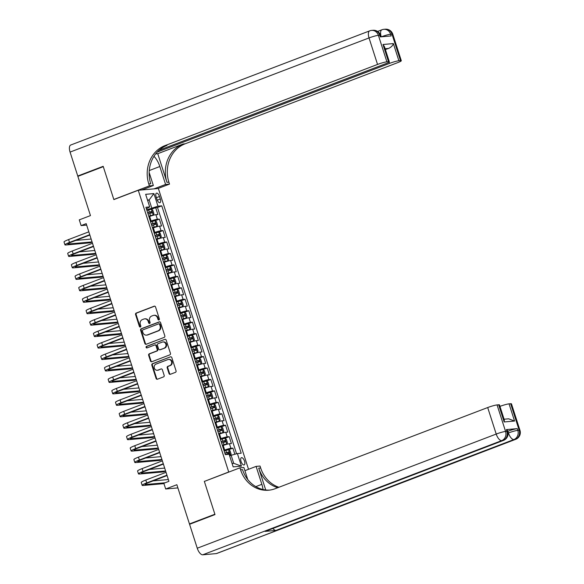 <?xml version="1.0" encoding="UTF-8"?>
<svg xmlns="http://www.w3.org/2000/svg" width="584" height="584" viewBox="0 0 584 584"><rect width="100%" height="100%" fill="white"/><g stroke="black" fill="none" stroke-linecap="round" stroke-linejoin="round"><path stroke-width="0.88" d="M158.928 319.937A0.832 0.745 -95.1 0 0 159.374 318.886L155.534 306.943A1.19 1.058 -95.1 0 0 154.176 306.198L136.211 313.06A1.19 1.058 -95.1 0 0 135.576 314.564L139.408 326.507A0.832 0.745 -95.1 0 0 140.81 325.974L140.313 324.427A3.803 3.395 -95.1 0 1 142.35 319.609L143.846 319.039A3.803 3.395 -95.1 0 1 144.664 318.849A3.803 3.395 -95.1 0 1 148.197 321.419L148.694 322.967A0.832 0.745 -95.1 0 0 150.088 322.426L149.592 320.886A3.803 3.395 -95.1 0 1 151.636 316.068L153.132 315.499A3.803 3.395 -95.1 0 1 153.95 315.309A3.803 3.395 -95.1 0 1 157.476 317.871L157.972 319.419A0.832 0.745 -95.1 0 0 158.928 319.937M244.528 461.163A3.876 1.694 69.1 0 0 241.404 457.695A3.876 1.694 69.1 0 0 241.046 461.469A3.876 1.694 69.1 0 0 244.17 464.937A3.876 1.694 69.1 0 0 244.528 461.163M169.017 373.534A1.19 1.058 -95.1 0 0 170.375 374.278L175.419 372.351A1.19 1.058 -95.1 0 0 176.054 370.847L171.798 357.583A1.19 1.058 -95.1 0 0 170.44 356.839L152.468 363.701A1.19 1.058 -95.1 0 0 151.833 365.204L156.096 378.469A1.19 1.058 -95.1 0 0 157.454 379.213L163.542 376.884A1.19 1.058 -95.1 0 0 164.177 375.381L162.352 369.708A1.19 1.058 -95.1 0 0 160.994 368.964L157.979 370.117A3.175 2.84 -95.1 0 1 156.045 364.102L167.871 359.583A3.175 2.84 -95.1 0 1 169.805 365.599L167.834 366.351A1.19 1.058 -95.1 0 0 167.199 367.854L169.017 373.534L169.564 373.483A1.19 1.058 -95.1 0 0 170.389 374.271M204.75 481.267L228.716 471.989L138.262 190.267L113.858 199.589L103.288 166.659L77.869 176.368L90.462 215.591L79.278 219.861L81.11 225.592L86.198 223.65L168.929 481.318L163.841 483.26L165.681 488.99L177.894 487.903M204.312 481.311L214.883 514.234L189.457 523.943L176.864 484.72L165.681 488.99M164.192 337.391A1.19 1.058 -95.1 0 0 164.834 335.888L160.571 322.623A1.19 1.058 -95.1 0 0 159.213 321.879L141.248 328.741A1.19 1.058 -95.1 0 0 140.613 330.245L144.868 343.509A1.19 1.058 -95.1 0 0 146.226 344.253L164.192 337.391M166.185 340.1L170.44 353.364A1.19 1.058 -95.1 0 1 169.805 354.875L151.84 361.73A1.19 1.058 -95.1 0 1 150.482 360.992L148.657 355.313A1.19 1.058 -95.1 0 1 149.292 353.809L156.578 351.028A1.19 1.058 -95.1 0 0 157.22 349.517L156.008 345.757A1.19 1.058 -95.1 0 0 154.65 345.013L147.066 347.911A0.832 0.745 -95.1 0 1 146.562 346.334L164.827 339.362A1.19 1.058 -95.1 0 1 166.185 340.1M190.778 523.826L189.457 523.943M234.856 454.257L232.892 448.132L228.643 449.753M223.942 450.33L224.665 450.06A4.84 0.533 -17.8 0 1 230.906 448.308L229.439 443.731L231.425 443.555L229.213 436.679L224.964 438.307M220.263 438.883L220.993 438.606A4.84 0.533 -17.8 0 1 227.234 436.861L225.76 432.277L227.745 432.102L225.541 425.232L221.292 426.853M216.591 427.43L217.314 427.152A4.84 0.533 -17.8 0 1 223.555 425.407L222.088 420.823L224.066 420.648L221.862 413.779L217.613 415.399M212.912 415.976L213.634 415.699A4.84 0.533 -17.8 0 1 219.876 413.954L218.409 409.377L220.394 409.194L218.182 402.325L213.934 403.945M209.233 404.522L209.963 404.245A4.84 0.533 -17.8 0 1 216.204 402.5L214.729 397.923L216.715 397.748L214.511 390.871L210.262 392.499M205.561 393.076L206.283 392.798A4.84 0.533 -17.8 0 1 212.525 391.046L211.05 386.469L213.036 386.294L210.831 379.425L206.583 381.045M201.882 381.622L202.604 381.345A4.84 0.533 -17.8 0 1 208.846 379.6L207.378 375.016L209.364 374.84L207.152 367.971L202.903 369.592M198.202 370.168L198.932 369.891A4.84 0.533 -17.8 0 1 205.174 368.146L203.699 363.562L205.685 363.387L203.48 356.517L199.232 358.138M194.53 358.715L195.253 358.437A4.84 0.533 -17.8 0 1 201.495 356.693L200.02 352.115L202.006 351.94L199.801 345.064L195.552 346.684M190.851 347.261L191.574 346.991A4.84 0.533 -17.8 0 1 197.815 345.239L196.348 340.662L198.334 340.487L196.122 333.61L191.873 335.238M187.172 335.815L187.902 335.537A4.84 0.533 -17.8 0 1 194.143 333.793L192.669 329.208L194.654 329.033L192.45 322.164L188.201 323.784M183.5 324.361L184.223 324.083A4.84 0.533 -17.8 0 1 190.464 322.339L188.99 317.754L190.975 317.579L188.771 310.71L184.522 312.331M179.821 312.907L180.544 312.63A4.84 0.533 -17.8 0 1 186.785 310.885L185.318 306.308L187.296 306.125L185.091 299.256L180.843 300.877M176.142 301.453L176.872 301.176A4.84 0.533 -17.8 0 1 183.113 299.431L181.639 294.854L183.624 294.679L181.42 287.803L177.171 289.43M172.47 290.007L173.192 289.73A4.84 0.533 -17.8 0 1 179.434 287.978L177.959 283.401L179.945 283.225L177.74 276.356L173.492 277.977M168.791 278.553L169.513 278.276A4.84 0.533 -17.8 0 1 175.755 276.531L174.287 271.947L176.266 271.772L174.061 264.902L169.813 266.523M165.111 267.1L165.834 266.822A4.84 0.533 -17.8 0 1 172.076 265.078L170.608 260.493L172.594 260.318L170.389 253.449L166.141 255.069M161.44 255.646L162.162 255.369A4.84 0.533 -17.8 0 1 168.404 253.624L166.929 249.047L168.915 248.872L166.71 241.995L162.462 243.616M157.76 244.192L158.483 243.922A4.84 0.533 -17.8 0 1 164.725 242.17L163.257 237.593L165.236 237.418L163.031 230.541L158.782 232.169M154.081 232.746L154.804 232.468A4.84 0.533 -17.8 0 1 161.045 230.724L159.578 226.139L161.564 225.964L159.359 219.095L157.373 219.27A4.84 0.533 162.2 0 0 151.132 221.015L150.402 221.292M155.11 220.716L159.359 219.095M229.439 443.731A4.84 0.533 162.2 0 0 223.197 445.475L222.475 445.753M225.76 432.277A4.84 0.533 162.2 0 0 219.518 434.021L218.796 434.299M222.088 420.823A4.84 0.533 162.2 0 0 215.846 422.575L215.116 422.845M218.409 409.377A4.84 0.533 162.2 0 0 212.167 411.121L211.444 411.399M214.729 397.923A4.84 0.533 162.2 0 0 208.488 399.668L207.765 399.945M211.05 386.469A4.84 0.533 162.2 0 0 204.809 388.214L204.086 388.491M207.378 375.016A4.84 0.533 162.2 0 0 201.137 376.76L200.414 377.038M203.699 363.562A4.84 0.533 162.2 0 0 197.458 365.314L196.735 365.591M200.02 352.115A4.84 0.533 162.2 0 0 193.778 353.86L193.056 354.138M196.348 340.662A4.84 0.533 162.2 0 0 190.107 342.406L189.377 342.684M192.669 329.208A4.84 0.533 162.2 0 0 186.427 330.953L185.705 331.23M188.99 317.754A4.84 0.533 162.2 0 0 182.748 319.506L182.025 319.776M185.318 306.308A4.84 0.533 162.2 0 0 179.076 308.053L178.346 308.33M181.639 294.854A4.84 0.533 162.2 0 0 175.397 296.599L174.674 296.876M177.959 283.401A4.84 0.533 162.2 0 0 171.718 285.145L170.995 285.423M174.287 271.947A4.84 0.533 162.2 0 0 168.046 273.692L167.316 273.969M170.608 260.493A4.84 0.533 162.2 0 0 164.367 262.245L163.644 262.523M166.929 249.047A4.84 0.533 162.2 0 0 160.688 250.792L159.965 251.069M163.257 237.593A4.84 0.533 162.2 0 0 157.016 239.338L156.286 239.615M159.578 226.139A4.84 0.533 162.2 0 0 153.337 227.884L152.614 228.161M156.125 196.808L156.935 199.327A3.752 1.643 69.1 0 0 159.958 202.684A3.752 1.643 69.1 0 0 160.308 199.027L159.498 196.509A3.752 1.643 69.1 0 0 156.475 193.151A3.752 1.643 69.1 0 0 156.125 196.808M245.324 470.514L244.864 470.558M229.154 471.952L228.716 471.989M248.528 469.288L158.373 188.479L138.262 190.267M232.067 463.462L233.717 463.316L231.147 455.294L237.389 453.549L241.192 453.213L161.768 205.845L157.965 206.188L146.73 209.838M237.389 453.549L241.433 466.149L233.169 466.879L229.125 454.286L225.322 454.622L145.898 207.254L149.701 206.918L145.657 194.319L153.921 193.589L157.965 206.188M236.578 453.775L157.498 207.481L155.68 207.641L157.884 214.511L155.899 214.686A4.84 0.533 162.2 0 0 149.657 216.43L148.935 216.708M161.045 230.724L163.031 230.541M164.725 242.17L166.71 241.995M168.404 253.624L170.389 253.449M172.076 265.078L174.061 264.902M175.755 276.531L177.74 276.356M179.434 287.978L181.42 287.803M183.113 299.431L185.091 299.256M186.785 310.885L188.771 310.71M190.464 322.339L192.45 322.164M194.143 333.793L196.122 333.61M197.815 345.239L199.801 345.064M201.495 356.693L203.48 356.517M205.174 368.146L207.152 367.971M208.846 379.6L210.831 379.425M212.525 391.046L214.511 390.871M216.204 402.5L218.182 402.325M219.876 413.954L221.862 413.779M223.555 425.407L225.541 425.232M227.234 436.861L229.213 436.679M230.906 448.308L232.892 448.132M231.147 455.294L229.636 455.87M151.723 207.933L149.154 199.918L147.504 200.064M147.642 200.494L149.154 199.918L153.921 193.589M146.401 208.816L149.701 206.918M81.11 225.592L86.666 225.096M151.431 209.262L155.68 207.641M157.498 207.481L161.768 205.845M241.433 466.149L233.717 463.316M159.016 319.901A0.832 0.745 -95.1 0 1 158.519 319.368L158.023 317.827A3.803 3.395 -95.1 0 0 154.49 315.258L153.95 315.309M144.664 318.849L145.212 318.806A3.803 3.395 -95.1 0 1 148.737 321.368L149.234 322.916A0.832 0.745 -95.1 0 0 149.73 323.441M154.709 306.155L136.758 313.009A1.19 1.058 -95.1 0 0 136.116 314.513L139.956 326.456A0.832 0.745 -95.1 0 0 140.452 326.989M159.746 321.835L141.788 328.69A1.19 1.058 -95.1 0 0 141.153 330.194L145.409 343.465A1.19 1.058 -95.1 0 0 146.241 344.246M159.571 324.39A0.832 0.745 -95.1 0 0 158.622 323.872L142.846 329.894A0.832 0.745 -95.1 0 0 142.401 330.945L142.927 332.581A3.803 3.395 -95.1 0 0 146.46 335.143A3.803 3.395 -95.1 0 0 147.278 334.953L158.052 330.836A3.803 3.395 -95.1 0 0 160.096 326.025L159.571 324.39L160.118 324.346A0.832 0.745 -95.1 0 0 159.162 323.821M146.46 335.143L147 335.099A3.803 3.395 -95.1 0 0 147.818 334.909L147.278 334.953M160.118 324.346L160.637 325.974A3.803 3.395 -95.1 0 1 158.6 330.792L147.818 334.909M154.906 344.954L155.446 344.903A1.19 1.058 -95.1 0 1 156.556 345.706L157.76 349.473A1.19 1.058 -95.1 0 1 157.125 350.977L149.84 353.758A1.19 1.058 -95.1 0 0 149.205 355.262L151.022 360.941A1.19 1.058 -95.1 0 0 151.855 361.73M164.827 339.362L147.102 346.283A0.832 0.745 -95.1 0 0 147.161 347.874M164.141 348.137A3.175 2.84 -95.1 0 0 162.213 342.122L158.045 343.713A1.19 1.058 -95.1 0 0 157.41 345.217L158.614 348.984A1.19 1.058 -95.1 0 0 159.972 349.728L164.688 348.093A3.175 2.84 -95.1 0 0 163.44 341.917L162.892 341.969M159.717 349.787L160.264 349.743A1.19 1.058 -95.1 0 0 160.52 349.677L159.972 349.728M164.688 348.093L160.52 349.677M168.557 359.423L169.105 359.379A3.175 2.84 -95.1 0 1 170.345 365.548L168.375 366.307A1.19 1.058 -95.1 0 0 167.739 367.81L169.564 373.483M157.293 370.271L157.833 370.227A3.175 2.84 -95.1 0 0 158.519 370.066L157.979 370.117M160.994 368.964L158.519 370.066M170.44 356.839L153.015 363.649A1.19 1.058 -95.1 0 0 152.38 365.153L156.636 378.417A1.19 1.058 -95.1 0 0 157.461 379.206M148.81 216.321L153.212 214.905L153.913 213.693L152.811 210.255L151.358 209.211L146.92 210.43M153.19 214.934L148.759 216.153M148.059 213.978L151.964 212.846L151.519 211.466L147.613 212.605M147.672 212.773L150.059 212.028L150.898 212.758M92.111 242.068L90.118 242.827L65.963 244.973A9.074 1.007 -17.8 0 1 64.948 244.835L64.028 241.973A9.074 1.007 -17.8 0 1 68.591 239.564L88.826 231.833M64.948 244.835A9.074 1.007 -17.8 0 1 69.511 242.426L89.746 234.695M89.856 235.053L70.868 242.302A6.052 0.672 162.2 0 0 67.824 243.915A6.052 0.672 162.2 0 0 68.503 244.002L92.06 241.915M75.832 240.411L91.14 239.053M79.074 175.908L77.76 176.025L70.073 152.088L369.03 37.931A7.263 3.175 69.1 0 1 369.701 30.857A7.263 7.263 0 0 1 371.65 30.404A7.263 6.482 84.9 0 1 378.388 35.31L386.9 61.824A7.263 0.803 162.2 0 0 377.541 64.437L369.03 37.931A7.263 0.803 -17.8 0 1 378.388 35.31L379.753 35.186L380.301 36.909L391.171 35.938L390.623 34.222L391.981 34.106A7.263 0.803 -17.8 0 1 392.791 34.215L401.303 60.721A7.263 0.803 162.2 0 0 400.493 60.612L391.981 34.106A7.263 6.482 -95.1 0 0 385.236 29.2A7.263 7.263 0 0 1 392.791 34.215M77.76 176.025L103.178 166.316L113.822 199.472L114.26 199.436M153.993 188.873L165.586 184.449L159.826 166.52A13.614 5.95 69.1 0 0 153.957 156.322M165.586 184.449L169.521 184.099L168.9 182.15A30.259 27.003 84.9 0 1 185.128 143.81L397.653 62.656A7.263 0.803 162.2 0 0 401.303 60.721M157.753 153.694L166.944 182.325A30.259 27.003 84.9 0 1 183.172 143.985L157.753 153.694L155.68 153.877M113.822 199.472L149.416 185.88L148.789 183.931A30.259 27.003 84.9 0 1 165.017 145.599L377.541 64.437M149.416 185.88L153.351 185.53L149.146 172.433M159.082 150.241L385.666 63.722A7.263 0.803 162.2 0 0 389.316 61.787L384.469 46.691L382.994 44.501L393.375 43.581L398.887 60.758L400.493 60.612M398.887 60.758A7.263 0.803 162.2 0 0 389.528 63.379L389.112 62.094M157.191 152.095L389.528 63.379M70.073 152.088A7.263 3.175 -110.9 0 1 70.744 145.014L369.701 30.857M141.781 189.953L153.351 185.53M157.935 188.523L169.521 184.099M389.316 61.787A7.263 0.803 162.2 0 0 388.506 61.678L382.994 44.501M386.9 61.824L388.506 61.678M385.382 49.53A7.263 0.803 -17.8 0 1 388.601 48.428L385.126 48.735M148.789 183.931L150.745 183.763A30.259 27.003 84.9 0 1 166.973 145.423L165.017 145.599M393.375 43.581C392.893 45.494 391.302 47.107 388.601 48.428M507.715 431.32L507.89 431.255A7.263 0.803 -17.8 0 1 517.249 428.634L506.379 429.598A7.263 0.803 -17.8 0 1 507.197 429.707L507.744 431.423A7.263 0.803 162.2 0 0 506.934 431.313L506.379 429.598M214.992 514.577L204.349 481.42L239.936 467.828L240.564 469.777A30.259 27.003 -95.1 0 0 268.662 490.21A30.259 27.003 -95.1 0 0 275.173 488.699L487.698 407.544A7.263 0.803 -17.8 0 1 497.064 404.924L505.576 431.437L506.934 431.313A7.263 6.482 -95.1 0 1 503.036 440.519L501.678 440.635L202.721 554.8A7.263 3.175 -110.9 0 1 197.253 548.215L189.574 524.286L214.992 514.577M263.004 489.501A13.614 5.95 69.1 0 0 261.858 484.319L256.106 466.397L260.048 466.047L260.676 467.996A30.259 27.003 -95.1 0 0 278.926 487.268M239.936 467.828L243.878 467.485L247.747 479.544M265.713 489.969L258.719 468.164A30.259 27.003 -95.1 0 0 277.801 487.698M504.08 419.217L508.642 418.816L514.562 421.042L504.182 421.962L498.663 404.785L497.064 404.924M498.663 404.785A7.263 0.803 -17.8 0 1 499.481 404.894L504.328 419.991L504.182 421.962M216.314 553.596L515.27 439.431A7.263 3.175 69.1 0 0 515.65 439.343L216.693 553.508A7.263 3.175 -110.9 0 1 216.314 553.596L202.721 554.8M265.092 531.382L503.036 440.519A7.263 3.175 69.1 0 0 503.423 440.431L265.479 531.294A7.263 3.175 -110.9 0 1 265.092 531.382L275.962 530.418A7.263 3.175 -110.9 0 1 272.889 528.462M244.9 470.675L256.106 466.397M499.955 406.376A7.263 0.803 -17.8 0 1 509.044 403.858L514.562 421.042M517.249 428.634L517.804 430.35L519.161 430.233L510.65 403.719L509.044 403.858M510.65 403.719A7.263 0.803 -17.8 0 1 511.46 403.829L519.972 430.342A7.263 0.803 162.2 0 0 519.161 430.233A7.263 6.482 -95.1 0 1 515.27 439.431L513.905 439.555L275.962 530.418M240.564 469.777L242.521 469.602A30.259 27.003 -95.1 0 0 269.633 490.1M152.49 227.775L156.87 226.388L157.592 225.147L156.49 221.708L155.03 220.664L150.592 221.883M155.067 220.686L156.892 226.358L152.431 227.607M151.738 225.431L155.636 224.292L155.198 222.92L151.292 224.059M151.344 224.219L153.738 223.482L154.577 224.212M156.162 239.228L160.549 237.841L161.264 236.6L160.162 233.162L158.709 232.111L154.271 233.337M160.549 237.841L156.111 239.06M155.41 236.885L159.315 235.746L158.877 234.374L154.972 235.513M155.023 235.673L157.41 234.929L158.249 235.666M159.841 250.675L164.221 249.295L164.944 248.047L163.841 244.616L162.388 243.564L157.95 244.784M164.221 249.295L159.79 250.514M159.089 248.339L162.994 247.2L162.549 245.827L158.651 246.959M158.702 247.127L161.089 246.382L161.929 247.12M163.52 262.128L167.922 260.712L168.623 259.5L167.52 256.069L166.06 255.018L161.622 256.237M167.9 260.741L163.462 261.961M162.768 259.785L166.666 258.654L166.228 257.281L162.323 258.413M162.374 258.581L164.768 257.836L165.608 258.566M95.791 253.522L93.798 254.281L69.635 256.427A9.074 1.007 -17.8 0 1 68.62 256.288L67.7 253.427A9.074 1.007 -17.8 0 1 72.27 251.011L92.506 243.287M68.62 256.288A9.074 1.007 -17.8 0 1 73.19 253.879L93.425 246.149M93.535 246.506L74.548 253.755A6.052 0.672 162.2 0 0 71.504 255.361A6.052 0.672 162.2 0 0 72.182 255.456L95.74 253.368M79.512 251.865L94.82 250.499M99.462 264.975L97.477 265.735L73.314 267.881A9.074 1.007 -17.8 0 1 72.299 267.742L71.379 264.88A9.074 1.007 -17.8 0 1 75.942 262.464L96.177 254.741M72.299 267.742A9.074 1.007 -17.8 0 1 76.862 265.326L97.097 257.602M97.214 257.96L78.219 265.209A6.052 0.672 162.2 0 0 75.175 266.815A6.052 0.672 162.2 0 0 75.854 266.91L99.419 264.815M83.183 263.311L98.499 261.953M103.142 276.429L101.149 277.188L76.993 279.334A9.074 1.007 -17.8 0 1 75.978 279.196L75.059 276.334A9.074 1.007 -17.8 0 1 79.621 273.918L99.857 266.195M75.978 279.196A9.074 1.007 -17.8 0 1 80.541 276.779L100.777 269.056M100.893 269.406L81.899 276.663A6.052 0.672 162.2 0 0 78.855 278.269A6.052 0.672 162.2 0 0 79.534 278.364L103.091 276.268M86.863 274.765L102.171 273.407M106.821 287.875L104.828 288.642L80.665 290.781A9.074 1.007 -17.8 0 1 79.65 290.649L78.73 287.781A9.074 1.007 -17.8 0 1 83.3 285.372L103.536 277.641M79.65 290.649A9.074 1.007 -17.8 0 1 84.22 288.233L104.456 280.502M104.565 280.86L85.578 288.109A6.052 0.672 162.2 0 0 82.534 289.722A6.052 0.672 162.2 0 0 83.213 289.81L106.77 287.722M90.542 286.218L105.85 284.861M167.192 273.582L171.579 272.195L172.295 270.954L171.192 267.516L169.74 266.472L165.301 267.691M169.776 266.494L171.594 272.166L167.141 273.414M166.44 271.239L170.345 270.107L169.907 268.728L166.002 269.866M166.053 270.034L168.44 269.29L169.28 270.02M110.5 299.329L108.507 300.088L84.344 302.235A9.074 1.007 -17.8 0 1 83.329 302.096L82.41 299.234A9.074 1.007 -17.8 0 1 86.972 296.825L107.208 289.095M83.329 302.096A9.074 1.007 -17.8 0 1 87.892 299.687L108.128 291.956M108.244 292.314L89.25 299.563A6.052 0.672 162.2 0 0 86.213 301.176A6.052 0.672 162.2 0 0 86.885 301.264L110.449 299.176M94.214 297.672L109.529 296.307M170.871 285.036L175.258 283.649L175.974 282.408L174.871 278.969L173.419 277.918L168.98 279.145M175.258 283.649L170.82 284.868M170.119 282.692L174.025 281.554L173.579 280.181L169.681 281.32M169.732 281.481L172.119 280.743L172.959 281.473M114.172 310.783L112.179 311.542L88.023 313.688A9.074 1.007 -17.8 0 1 87.009 313.55L86.089 310.688A9.074 1.007 -17.8 0 1 90.651 308.272L110.887 300.548M87.009 313.55A9.074 1.007 -17.8 0 1 91.571 311.141L111.807 303.41M111.924 303.768L92.929 311.017A6.052 0.672 162.2 0 0 89.885 312.623A6.052 0.672 162.2 0 0 90.564 312.717L114.121 310.622M97.893 309.118L113.201 307.761M174.55 296.482L178.93 295.103L179.653 293.861L178.551 290.423L177.091 289.372L172.66 290.591M178.93 295.103L174.492 296.322M173.798 294.146L177.697 293.007L177.259 291.635L173.353 292.767M173.412 292.934L175.799 292.19L176.638 292.927M117.851 322.237L115.858 322.996L91.695 325.142A9.074 1.007 -17.8 0 1 90.681 325.003L89.761 322.142A9.074 1.007 -17.8 0 1 94.331 319.725L114.566 312.002M90.681 325.003A9.074 1.007 -17.8 0 1 95.25 322.587L115.486 314.864M115.595 315.214L96.608 322.47A6.052 0.672 162.2 0 0 93.564 324.076A6.052 0.672 162.2 0 0 94.243 324.171L117.8 322.076M101.572 320.572L116.88 319.214M178.222 307.936L182.609 306.549L183.325 305.308L182.223 301.877L180.77 300.826L176.332 302.045M182.609 306.549L178.171 307.775M177.47 305.6L181.376 304.461L180.938 303.089L177.032 304.22M177.083 304.388L179.47 303.643L180.31 304.381M121.53 333.683L119.537 334.45L95.374 336.588A9.074 1.007 -17.8 0 1 94.36 336.457L93.44 333.588A9.074 1.007 -17.8 0 1 98.002 331.179L118.238 323.448M94.36 336.457A9.074 1.007 -17.8 0 1 98.922 334.041L119.158 326.317M119.275 326.668L100.287 333.924A6.052 0.672 162.2 0 0 97.243 335.53A6.052 0.672 162.2 0 0 97.915 335.625L121.479 333.53M105.244 332.026L120.559 330.668M181.901 319.39L186.289 318.003L187.004 316.762L185.902 313.323L184.449 312.279L180.011 313.498M184.486 312.301L186.303 317.973L181.85 319.222M181.149 317.046L185.055 315.915L184.61 314.535L180.712 315.674M180.763 315.842L183.15 315.097L183.989 315.827M125.202 345.137L123.209 345.896L99.054 348.042A9.074 1.007 -17.8 0 1 98.039 347.903L97.119 345.042A9.074 1.007 -17.8 0 1 101.682 342.633L121.917 334.902M98.039 347.903A9.074 1.007 -17.8 0 1 102.602 345.494L122.837 337.764M122.954 338.121L103.959 345.37A6.052 0.672 162.2 0 0 100.915 346.984A6.052 0.672 162.2 0 0 101.594 347.071L125.151 344.983M108.923 343.48L124.231 342.122M185.581 330.843L189.982 329.427L190.683 328.215L189.581 324.777L188.121 323.733L183.69 324.952M189.961 329.456L185.522 330.675M184.829 328.5L188.734 327.361L188.289 325.989L184.383 327.128M184.442 327.296L186.829 326.551L187.668 327.281M128.882 356.59L126.889 357.35L102.726 359.496A9.074 1.007 -17.8 0 1 101.711 359.357L100.791 356.495A9.074 1.007 -17.8 0 1 105.361 354.079L125.597 346.356M101.711 359.357A9.074 1.007 -17.8 0 1 106.281 356.948L126.516 349.217M126.626 349.575L107.638 356.824A6.052 0.672 162.2 0 0 104.594 358.437A6.052 0.672 162.2 0 0 105.273 358.525L128.83 356.437M112.602 354.933L127.911 353.568M189.252 342.297L193.64 340.91L194.362 339.669L193.253 336.231L191.8 335.179L187.362 336.406M193.64 340.91L189.201 342.129M188.501 339.954L192.406 338.815L191.968 337.442L188.063 338.581M188.114 338.742L190.501 337.997L191.34 338.735M132.561 368.044L130.568 368.803L106.405 370.95A9.074 1.007 -17.8 0 1 105.39 370.811L104.47 367.949A9.074 1.007 -17.8 0 1 109.04 365.533L129.268 357.809M105.39 370.811A9.074 1.007 -17.8 0 1 109.953 368.394L130.188 360.671M130.305 361.029L111.318 368.278A6.052 0.672 162.2 0 0 108.274 369.884A6.052 0.672 162.2 0 0 108.945 369.979L132.51 367.883M116.274 366.38L131.59 365.022M192.932 353.743L197.319 352.364L198.034 351.115L196.932 347.684L195.479 346.633L191.041 347.852M197.319 352.364L192.881 353.583M192.18 351.407L196.085 350.269L195.64 348.896L191.742 350.028M191.793 350.196L194.18 349.451L195.019 350.188M136.233 379.498L134.24 380.257L110.084 382.403A9.074 1.007 -17.8 0 1 109.069 382.264L108.15 379.403A9.074 1.007 -17.8 0 1 112.712 376.987L132.948 369.263M109.069 382.264A9.074 1.007 -17.8 0 1 113.632 379.848L133.867 372.125M133.984 372.475L114.99 379.731A6.052 0.672 162.2 0 0 111.945 381.337A6.052 0.672 162.2 0 0 112.624 381.432L136.181 379.337M119.954 377.833L135.262 376.476M196.611 365.197L200.991 363.81L201.714 362.569L200.611 359.138L199.151 358.087L194.72 359.306M199.188 358.116L201.013 363.781L196.553 365.029M195.859 362.854L199.764 361.722L199.319 360.35L195.414 361.481M195.472 361.649L197.859 360.905L198.699 361.635M139.912 390.944L137.919 391.711L113.756 393.85A9.074 1.007 -17.8 0 1 112.741 393.718L111.821 390.849A9.074 1.007 -17.8 0 1 116.391 388.44L136.627 380.71M112.741 393.718A9.074 1.007 -17.8 0 1 117.311 391.302L137.547 383.571M137.656 383.929L118.669 391.178A6.052 0.672 162.2 0 0 115.625 392.791A6.052 0.672 162.2 0 0 116.304 392.879L139.861 390.791M123.633 389.287L138.941 387.929M200.283 376.651L204.67 375.264L205.393 374.023L204.283 370.584L202.831 369.541L198.392 370.76M204.67 375.264L200.232 376.483M199.531 374.308L203.436 373.176L202.998 371.796L199.093 372.935M199.144 373.103L201.531 372.358L202.371 373.088M143.591 402.398L141.598 403.157L117.435 405.303A9.074 1.007 -17.8 0 1 116.42 405.165L115.501 402.303A9.074 1.007 -17.8 0 1 120.07 399.894L140.299 392.163M116.42 405.165A9.074 1.007 -17.8 0 1 120.983 402.756L141.218 395.025M141.335 395.383L122.348 402.631A6.052 0.672 162.2 0 0 119.304 404.245A6.052 0.672 162.2 0 0 119.975 404.332L143.54 402.245M127.305 400.741L142.62 399.383M203.962 388.104L208.349 386.717L209.065 385.476L207.962 382.038L206.51 380.987L202.071 382.213M208.349 386.717L203.911 387.937M203.21 385.761L207.116 384.622L206.67 383.25L202.772 384.389M202.823 384.549L205.21 383.812L206.05 384.542M147.263 413.852L145.27 414.611L121.114 416.757A9.074 1.007 -17.8 0 1 120.1 416.618L119.18 413.757A9.074 1.007 -17.8 0 1 123.742 411.34L143.978 403.617M120.1 416.618A9.074 1.007 -17.8 0 1 124.662 414.209L144.898 406.479M145.014 406.836L126.02 414.085A6.052 0.672 162.2 0 0 122.976 415.691A6.052 0.672 162.2 0 0 123.655 415.786L147.212 413.691M130.984 412.187L146.299 410.829M207.641 399.551L212.021 398.171L212.744 396.93L211.642 393.492L210.182 392.441L205.751 393.66M212.021 398.171L207.583 399.39M206.889 397.215L210.795 396.076L210.349 394.704L206.444 395.835M206.502 396.003L208.889 395.259L209.729 395.996M150.942 425.305L148.949 426.064L124.793 428.211A9.074 1.007 -17.8 0 1 123.772 428.072L122.852 425.21A9.074 1.007 -17.8 0 1 127.422 422.794L147.657 415.071M123.772 428.072A9.074 1.007 -17.8 0 1 128.341 425.656L148.577 417.932M148.686 418.283L129.699 425.539A6.052 0.672 162.2 0 0 126.655 427.145A6.052 0.672 162.2 0 0 127.334 427.24L150.891 425.145M134.663 423.641L149.971 422.283M211.313 411.005L215.7 409.618L216.423 408.377L215.313 404.946L213.861 403.894L209.422 405.114M213.897 403.924L215.722 409.588L211.262 410.844M210.561 408.669L214.467 407.53L214.029 406.157L210.123 407.289M210.174 407.457L212.561 406.712L213.401 407.45M154.621 436.752L152.628 437.518L128.465 439.664A9.074 1.007 -17.8 0 1 127.451 439.526L126.531 436.657A9.074 1.007 -17.8 0 1 131.101 434.248L151.336 426.517M127.451 439.526A9.074 1.007 -17.8 0 1 132.013 437.109L152.249 429.386M152.366 429.736L133.378 436.993A6.052 0.672 162.2 0 0 130.334 438.599A6.052 0.672 162.2 0 0 131.006 438.694L154.57 436.598M138.335 435.095L153.65 433.737M214.992 422.458L219.38 421.071L220.095 419.83L218.993 416.392L217.54 415.348L213.102 416.567M219.38 421.071L214.941 422.29M214.24 420.115L218.146 418.984L217.708 417.604L213.802 418.743M213.853 418.911L216.241 418.166L217.08 418.896M158.293 448.205L156.3 448.972L132.145 451.111A9.074 1.007 -17.8 0 1 131.13 450.972L130.21 448.111A9.074 1.007 -17.8 0 1 134.773 445.701L155.008 437.971M131.13 450.972A9.074 1.007 -17.8 0 1 135.692 448.563L155.928 440.832M156.045 441.19L137.05 448.439A6.052 0.672 162.2 0 0 134.006 450.052A6.052 0.672 162.2 0 0 134.685 450.14L158.242 448.052M142.014 446.548L157.33 445.19M218.672 433.912L223.073 432.496L223.774 431.284L222.672 427.846L221.219 426.802L216.781 428.021M223.052 432.525L218.62 433.744M217.92 431.569L221.825 430.43L221.38 429.058L217.474 430.196M217.533 430.364L219.92 429.62L220.759 430.35M161.972 459.659L159.98 460.418L135.824 462.564A9.074 1.007 -17.8 0 1 134.802 462.426L133.889 459.564A9.074 1.007 -17.8 0 1 138.452 457.148L158.687 449.424M134.802 462.426A9.074 1.007 -17.8 0 1 139.372 460.017L159.607 452.286M159.717 452.644L140.729 459.893A6.052 0.672 162.2 0 0 137.685 461.506A6.052 0.672 162.2 0 0 138.364 461.594L161.921 459.506M145.693 458.002L161.001 456.637M222.343 445.366L226.753 443.95L227.453 442.738L226.351 439.299L224.891 438.248L220.453 439.475M226.731 443.979L222.292 445.198M221.591 443.022L225.497 441.884L225.059 440.511L221.153 441.65M221.205 441.811L223.592 441.073L224.431 441.803M165.652 471.113L163.659 471.872L139.496 474.018A9.074 1.007 -17.8 0 1 138.481 473.879L137.561 471.018A9.074 1.007 -17.8 0 1 142.131 468.602L162.367 460.878M138.481 473.879A9.074 1.007 -17.8 0 1 143.051 471.463L163.279 463.74M163.396 464.097L144.409 471.346A6.052 0.672 162.2 0 0 141.364 472.952A6.052 0.672 162.2 0 0 142.036 473.047L165.6 470.952M149.365 469.448L164.681 468.091M229.592 455.739L230.41 455.432L231.125 454.184L230.023 450.753L228.57 449.702L224.132 450.921M230.41 455.432L229.541 455.586M225.271 454.476L229.176 453.337L228.738 451.965L224.833 453.096M224.884 453.264L227.271 452.52L228.11 453.257M163.958 483.625L143.175 485.472A9.074 1.007 -17.8 0 1 142.16 485.333L141.24 482.472A9.074 1.007 -17.8 0 1 145.803 480.055L166.038 472.332M142.16 485.333A9.074 1.007 -17.8 0 1 146.723 482.917L166.958 475.194M167.075 475.544L148.081 482.8A6.052 0.672 162.2 0 0 145.036 484.406A6.052 0.672 162.2 0 0 145.715 484.501L165.111 482.778M153.044 480.902L168.36 479.544M224.665 450.06L223.197 445.475M220.993 438.606L219.518 434.021M217.314 427.152L215.846 422.575M213.634 415.699L212.167 411.121M209.963 404.245L208.488 399.668M206.283 392.798L204.809 388.214M202.604 381.345L201.137 376.76M198.932 369.891L197.458 365.314M195.253 358.437L193.778 353.86M191.574 346.991L190.107 342.406M187.902 335.537L186.427 330.953M184.223 324.083L182.748 319.506M180.544 312.63L179.076 308.053M176.872 301.176L175.397 296.599M173.192 289.73L171.718 285.145M169.513 278.276L168.046 273.692M165.834 266.822L164.367 262.245M162.162 255.369L160.688 250.792M158.483 243.922L157.016 239.338M154.804 232.468L153.337 227.884M151.132 221.015L149.657 216.43M157.373 219.27L155.899 214.686M156.41 197.691L159.498 196.509M157.264 200.188L160.308 199.027M158.023 317.827L157.476 317.871M149.234 322.916L148.694 322.967M148.737 321.368L148.197 321.419M139.956 326.456L139.408 326.507M136.116 314.513L135.576 314.564M136.758 313.009L136.211 313.06M154.694 306.155L154.176 306.198M158.519 319.368L157.972 319.419M145.409 343.465L144.868 343.509M141.153 330.194L140.613 330.245M141.788 328.69L141.248 328.741M159.731 321.835L159.213 321.879M158.6 330.792L158.052 330.836M160.637 325.974L160.096 326.025M151.022 360.941L150.482 360.992M149.205 355.262L148.657 355.313M149.84 353.758L149.292 353.809M157.125 350.977L156.578 351.028M157.76 349.473L157.22 349.517M156.556 345.706L156.008 345.757M147.102 346.283L146.562 346.334M167.739 367.81L167.199 367.854M168.375 366.307L167.834 366.351M170.345 365.548L169.805 365.599M156.636 378.417L156.096 378.469M152.38 365.153L151.833 365.204M153.015 363.649L152.468 363.701M153.212 214.905L151.395 209.233M149.307 212.065L148.613 209.89M150.453 215.613L149.752 213.437M150.059 212.028L151.519 211.466M68.591 239.564L69.511 242.426M68.321 243.448L68.503 244.002M166.944 182.325L168.9 182.15M183.172 143.985L185.128 143.81M381.33 36.814A7.263 0.803 -17.8 0 1 390.623 34.222A7.263 6.482 84.9 0 0 383.878 29.324A7.263 7.263 0 0 0 381.929 29.769A7.263 3.175 69.1 0 0 381.25 36.821M380.564 35.295A7.263 7.263 0 0 0 373.008 30.288A7.263 6.482 -95.1 0 1 379.753 35.186A7.263 0.803 -17.8 0 1 380.564 35.295L381.06 36.836M149.256 170.557L159.826 166.52M258.719 468.164L260.676 467.996M197.253 548.215L496.21 434.058L487.698 407.544M508.073 433.109L508.438 432.97L507.89 431.255M496.21 434.058A7.263 3.175 69.1 0 0 501.678 440.635A7.263 6.482 84.9 0 0 505.576 431.437A7.263 0.803 162.2 0 0 496.21 434.058M508.438 432.97A7.263 3.175 69.1 0 0 513.905 439.555A7.263 6.482 84.9 0 0 517.804 430.35A7.263 0.803 162.2 0 0 508.438 432.97M255.807 486.633L261.858 484.319M152.986 223.519L152.285 221.343M154.125 227.066L153.431 224.891M153.738 223.482L155.198 222.92M160.563 237.805L158.746 232.14M156.665 234.965L155.964 232.79M157.804 238.52L157.103 236.345M157.41 234.929L158.877 234.374M164.243 249.258L162.425 243.594M160.337 246.419L159.644 244.243M161.483 249.967L160.782 247.791M161.089 246.382L162.549 245.827M167.922 260.712L166.097 255.04M164.016 257.873L163.316 255.697M165.155 261.42L164.462 259.245M164.768 257.836L166.228 257.281M72.27 251.011L73.19 253.879M72 254.894L72.182 255.456M75.942 262.464L76.862 265.326M75.679 266.348L75.854 266.91M79.621 273.918L80.541 276.779M79.351 277.801L79.534 278.364M83.3 285.372L84.22 288.233M83.03 289.255L83.213 289.81M167.696 269.326L166.995 267.151M168.834 272.874L168.134 270.699M168.44 269.29L169.907 268.728M86.972 296.825L87.892 299.687M86.709 300.702L86.885 301.264M175.273 283.62L173.455 277.947M171.375 280.78L170.674 278.597M172.514 284.328L171.813 282.152M172.119 280.743L173.579 280.181M90.651 308.272L91.571 311.141M90.381 312.155L90.564 312.717M178.952 295.066L177.127 289.401M175.047 292.226L174.353 290.051M176.185 295.781L175.492 293.606M175.799 292.19L177.259 291.635M94.331 319.725L95.25 322.587M94.06 323.609L94.243 324.171M182.624 306.52L180.806 300.855M178.726 303.68L178.025 301.505M179.865 307.228L179.164 305.052M179.47 303.643L180.938 303.089M98.002 331.179L98.922 334.041M97.74 335.063L97.915 335.625M182.405 315.134L181.704 312.958M183.544 318.682L182.843 316.506M183.15 315.097L184.61 314.535M101.682 342.633L102.602 345.494M101.412 346.516L101.594 347.071M189.982 329.427L188.157 323.755M186.077 326.587L185.383 324.412M187.216 330.135L186.522 327.96M186.829 326.551L188.289 325.989M105.361 354.079L106.281 356.948M105.091 357.963L105.273 358.525M193.654 340.873L191.837 335.209M189.756 338.034L189.055 335.858M190.895 341.589L190.194 339.413M190.501 337.997L191.968 337.442M109.04 365.533L109.953 368.394M108.77 369.416L108.945 369.979M197.334 352.327L195.516 346.662M193.435 349.488L192.735 347.312M194.574 353.035L193.873 350.86M194.18 349.451L195.64 348.896M112.712 376.987L113.632 379.848M112.442 380.87L112.624 381.432M197.107 360.941L196.414 358.766M198.246 364.489L197.553 362.314M197.859 360.905L199.319 360.35M116.391 388.44L117.311 391.302M116.121 392.324L116.304 392.879M204.685 375.235L202.867 369.562M200.786 372.395L200.086 370.219M201.925 375.943L201.224 373.767M201.531 372.358L202.998 371.796M120.07 399.894L120.983 402.756M119.8 403.77L119.975 404.332M208.364 386.688L206.546 381.016M204.466 383.849L203.765 381.666M205.604 387.396L204.904 385.221M205.21 383.812L206.67 383.25M123.742 411.34L124.662 414.209M123.472 415.224L123.655 415.786M212.043 398.135L210.225 392.47M208.138 395.295L207.444 393.12M209.276 398.85L208.583 396.675M208.889 395.259L210.349 394.704M127.422 422.794L128.341 425.656M127.151 426.678L127.334 427.24M211.817 406.749L211.116 404.573M212.956 410.296L212.255 408.121M212.561 406.712L214.029 406.157M131.101 434.248L132.013 437.109M130.831 438.131L131.006 438.694M219.394 421.042L217.577 415.37M215.496 418.202L214.795 416.027M216.635 421.75L215.934 419.575M216.241 418.166L217.708 417.604M134.773 445.701L135.692 448.563M134.502 449.585L134.685 450.14M223.073 432.496L221.256 426.824M219.168 429.656L218.474 427.481M220.314 433.204L219.613 431.029M219.92 429.62L221.38 429.058M138.452 457.148L139.372 460.017M138.182 461.031L138.364 461.594M226.753 443.95L224.928 438.277M222.847 441.102L222.146 438.927M223.986 444.658L223.285 442.482M223.592 441.073L225.059 440.511M142.131 468.602L143.051 471.463M141.861 472.485L142.036 473.047M230.424 455.396L228.607 449.731M226.526 452.556L225.826 450.381M227.132 454.461L226.964 453.929M227.271 452.52L228.738 451.965M145.803 480.055L146.723 482.917M145.533 483.939L145.715 484.501M159.344 323.784L158.797 323.828M377.6 31.426L381.929 29.769M383.878 29.324L385.236 29.2M371.65 30.404L373.008 30.288M503.423 440.431A7.263 7.263 0 0 0 507.744 431.423M515.65 439.343A7.263 7.263 0 0 0 519.972 430.342"/></g></svg>
